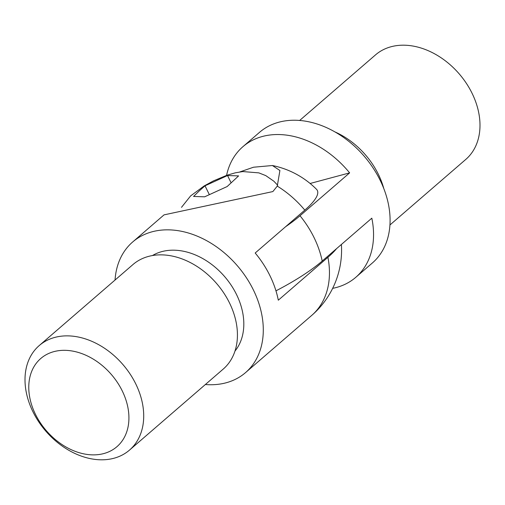 <?xml version="1.0" encoding="UTF-8"?>
<svg xmlns="http://www.w3.org/2000/svg" width="505" height="505" viewBox="0 0 505 505"><rect width="100%" height="100%" fill="white"/><g stroke="black" fill="none" stroke-linecap="round" stroke-linejoin="round"><path stroke-width="0.76" d="M239.837 171.94L253.491 167.224L272.41 165.52L279.903 170.513L277.27 186.118L272.864 191.572L164.037 214.871L132.657 241.996A86.317 63.662 49.2 0 1 253.428 290.028A86.317 63.662 49.2 0 1 245.55 372.602A86.317 63.662 49.2 0 1 205.365 384.52M122.267 390.939A58.264 42.969 -130.8 0 0 53.883 351.638A58.264 42.969 -130.8 0 0 35.426 414.258A58.264 42.969 -130.8 0 0 103.809 453.559A58.264 42.969 -130.8 0 0 122.267 390.939M32.894 411.651A69.052 50.929 49.2 0 1 39.201 345.59A69.052 50.929 49.2 0 1 135.82 384.021A69.052 50.929 49.2 0 1 129.52 450.081A69.052 50.929 49.2 0 1 32.894 411.651M39.201 345.59L132.922 264.582A69.052 50.929 49.2 0 1 229.541 303.013A69.052 50.929 49.2 0 1 223.235 369.073L129.52 450.081M152.422 255.568A63.662 46.952 49.2 0 1 236.542 294.56A63.662 46.952 49.2 0 1 234.976 351.082M115.045 280.035A86.317 63.662 49.2 0 1 132.657 241.996M336.545 248.662A81.993 18.603 153.9 0 1 327.922 257.304L278.305 300.191A86.317 63.662 -130.8 0 0 269.967 275.73A86.317 63.662 -130.8 0 0 255.189 253.005L304.805 210.118A81.993 18.603 -26.1 0 0 316.49 189.28A86.317 86.317 0 0 0 272.41 165.52M389.955 224.965L465.799 159.41A69.052 50.929 -130.8 0 0 472.106 93.349A69.052 50.929 -130.8 0 0 375.48 54.919L299.635 120.48M383.8 188.567A69.052 50.929 -130.8 0 0 378.384 174.358A69.052 50.929 -130.8 0 0 334.764 131.837M275.964 290.836A82.34 18.685 -26.1 0 0 322.203 261.053L371.819 218.173A86.317 63.662 49.2 0 1 355.804 277.302L372.343 263.004A86.317 63.662 -130.8 0 0 380.227 180.43A86.317 63.662 -130.8 0 0 259.45 132.398L242.911 146.69A86.317 63.662 49.2 0 1 349.63 172.874L300.014 215.761A82.34 18.685 153.9 0 1 285.584 226.732M355.804 277.302A86.317 63.662 49.2 0 1 332.65 288.349M226.575 175.374A86.317 63.662 49.2 0 1 242.911 146.69M349.63 172.874L310.12 183.479M199.204 190.947L205.017 185.808L227.534 175.538L238.6 175.904L227.155 186.547L204.639 196.817L193.573 196.451L199.204 190.947M231.031 182.684L227.534 175.538M209.285 194.513L205.017 185.808M277.27 186.118A86.317 63.662 49.2 0 1 304.805 210.118M327.922 257.304A86.317 63.662 49.2 0 1 311.705 315.423A86.317 86.317 0 0 0 341.393 244.47M322.203 261.053A86.317 63.662 -130.8 0 0 314.072 237.615A86.317 63.662 -130.8 0 0 300.014 215.761M245.55 372.602L311.705 315.423M277.706 185.284L273.874 181.226L265.769 175.607L258.831 172.874L242.823 171.561L235.298 172.824L226.833 175.285L213.394 180.916L204.222 185.903L190.637 195.883L181.497 207.34"/></g></svg>
